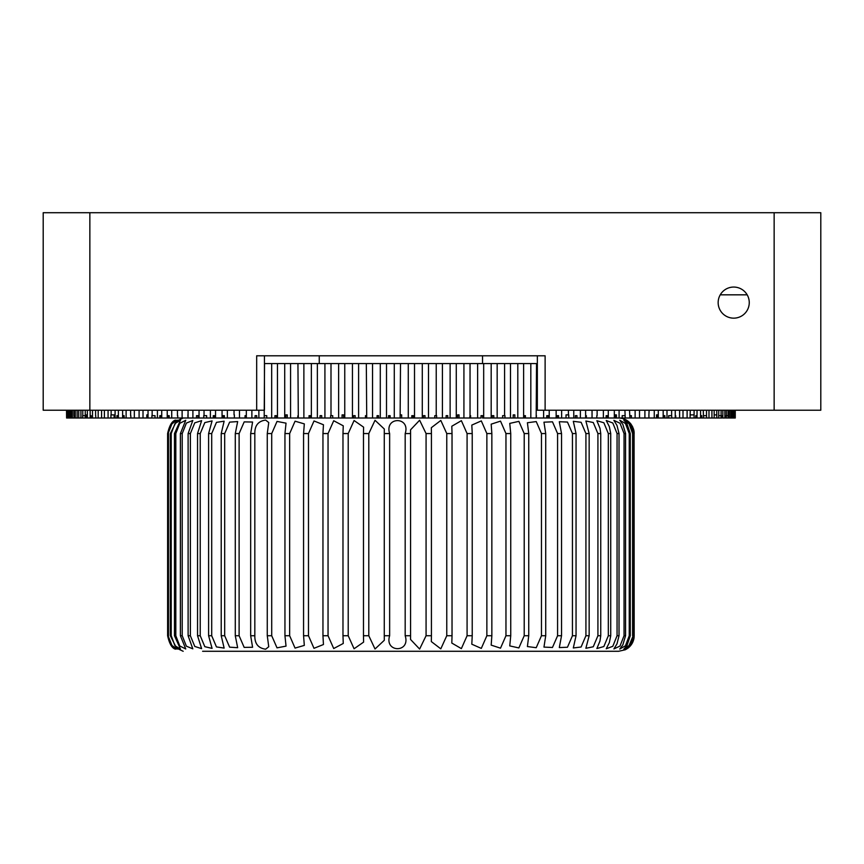 <?xml version="1.0" encoding="UTF-8"?>
<svg xmlns="http://www.w3.org/2000/svg" width="864" height="864" viewBox="0 0 864 864"><rect width="100%" height="100%" fill="white"/><g stroke="black" fill="none" stroke-linecap="round" stroke-linejoin="round"><path stroke-width="1.3" d="M718.157 302.605A15.552 15.552 0 0 1 733.709 287.053A15.552 15.552 0 0 1 749.261 302.605A15.552 15.552 0 0 1 733.709 318.157A15.552 15.552 0 0 1 720.241 294.829A15.552 15.552 0 0 1 747.176 294.829A15.552 15.552 0 0 0 720.241 294.829A15.552 15.552 0 0 1 749.261 302.605A15.552 15.552 0 0 1 733.709 318.157A15.552 15.552 0 0 1 718.157 302.605M89.856 410.227L43.2 410.227L43.2 212.717L89.856 212.717L89.856 410.227L256.673 410.227L256.673 355.795L545.119 355.795L545.119 410.227L537.343 410.227L537.343 355.795L482.544 355.795L482.544 363.571M541.912 355.795L264.449 355.795L264.449 410.227L256.673 410.227M774.144 212.717L820.8 212.717L820.8 410.227L774.144 410.227L774.144 212.717L89.856 212.717M774.144 410.227L545.119 410.227M264.449 355.795L319.248 355.795L319.248 363.571M644.9 410.227L644.9 418.003L639.522 418.003L639.522 410.227M654.264 410.227L654.264 418.003L648.864 418.003L648.961 415.67M663.174 410.227L663.174 418.003L658.282 418.003L658.282 410.227M671.63 410.227L671.63 415.67L668.693 415.67L668.693 418.003L666.997 418.003L666.997 410.227M679.612 410.227L679.612 418.003L675.745 418.003L675.745 415.67M687.107 410.227L687.107 418.003L683.003 418.003L683.003 410.227M694.094 410.227L694.094 418.003L690.077 418.003L690.271 410.227M700.564 410.227L700.564 418.003L697.032 418.003L697.032 410.227M706.514 410.227L706.514 415.67L703.49 415.67L703.49 418.003L703.274 410.227M711.925 410.227L711.925 418.003L708.988 418.003L708.988 410.227M716.796 410.227L716.796 418.003L714.161 418.003L714.161 410.227M721.105 410.227L721.105 418.003L718.654 418.003L718.783 410.227M724.853 410.227L724.853 418.003L722.844 418.003L722.844 410.227M728.039 410.227L728.039 415.67L726.343 415.67M730.642 410.227L730.642 418.003L729.27 418.003L729.27 410.227M732.672 410.227L732.672 418.003L731.624 418.003L731.624 410.227M734.119 410.227L734.119 418.003L733.352 418.003L733.396 410.227M734.983 410.227L734.983 418.003L734.584 410.227M735.264 410.227L735.264 418.003L735.178 410.227M401.674 414.893L400.507 414.893L401.674 414.893L401.674 418.003L400.118 418.003L400.507 363.571L414.515 363.571L414.515 418.003L423.446 418.003L423.446 415.67L424.991 415.67L423.446 415.67L424.991 415.67L424.991 418.003L428.49 418.003L428.49 363.571L442.422 363.571L442.422 418.003L446.126 418.003L446.126 415.67L447.736 415.67L447.736 418.003L446.126 418.003M69.217 410.227L69.217 418.003L70.06 418.003L70.06 410.227M69.671 418.003L69.671 415.67L69.887 418.003M71.28 410.227L71.28 418.003L72.382 418.003L72.382 410.227M71.474 418.003L71.474 414.893L71.744 418.003M85.255 410.227L85.255 418.003L87.361 418.003L87.361 410.227M86.432 418.003L86.432 414.893L86.962 418.003M115.085 410.227L115.085 418.003L118.368 418.003L118.368 410.227M116.921 418.003L116.921 415.67L117.752 415.67L117.752 418.003M196.495 415.67L196.495 418.003L198.029 418.003L198.029 415.67L196.495 415.67L198.029 415.67M277.452 363.571L271.685 363.571L271.685 418.003L277.452 418.003L277.452 363.571L290.563 363.571L290.563 418.003L303.88 418.003L303.88 363.571L317.369 363.571L317.369 418.003L321.7 418.003L321.7 415.67L320.069 415.67L321.7 415.67M274.914 418.003L274.914 415.67L276.361 415.67L276.361 418.003M284.71 363.571L284.71 418.003L290.563 418.003M285.8 418.003L285.8 414.893L287.269 414.893L287.269 418.003M309.053 415.67L309.053 418.003L310.403 418.003L310.403 415.67L309.053 415.67L310.403 415.67M344.758 363.571L338.623 363.571L338.623 418.003L344.758 418.003L344.758 363.571L358.603 363.571L358.603 418.003L372.535 418.003L372.535 363.571L386.51 363.571L386.51 418.003L390.139 418.003L389.264 418.003L389.264 415.67L389.556 418.003L390.139 418.003L389.556 418.003L390.139 418.003L390.139 415.67L388.562 415.67L388.562 418.003M342.068 418.003L342.068 414.893L343.602 414.893L343.602 418.003M352.436 363.571L352.436 418.003L358.603 418.003M353.592 418.003L353.592 415.67L355.136 415.67L355.136 418.003M377.071 418.003L378.583 418.003L378.583 415.67L377.071 415.67L377.071 418.003L372.535 418.003M378.583 415.67L378.421 418.003L386.51 418.003M408.283 363.571L408.283 418.003L411.793 418.003L411.793 415.67L413.338 415.67L413.338 418.003L414.515 418.003M483.678 363.571L477.63 363.571L477.63 418.003L481.032 418.003L481.032 415.67L482.544 415.67L482.544 418.003L483.678 418.003L483.678 363.571L497.167 363.571L497.167 418.003L510.494 418.003L510.494 363.571L523.627 363.571L523.627 418.003L525.42 418.003L525.42 415.67L524.167 415.67L525.42 415.67M491.184 363.571L491.184 418.003L492.307 418.003L492.307 415.67L493.808 415.67L493.808 418.003L497.167 418.003M513.205 418.003L513.205 414.893L514.836 414.893L514.836 418.003L510.494 418.003M543.618 410.227L543.618 418.003L546.772 418.003L546.772 415.67L548.176 415.67L548.176 418.003L549.223 418.003L549.223 410.227M694.094 414.893L690.077 414.893M721.105 415.67L718.654 415.67M721.105 418.003L722.099 418.003L722.099 415.67L722.844 418.003M724.853 418.003L725.144 415.67L725.522 418.003L729.27 418.003M734.119 418.003L734.389 415.67L734.584 418.003M734.983 418.003L735.037 415.67L735.178 418.003M732.672 418.003L733.352 418.003M730.642 418.003L731.624 418.003M716.072 414.893L714.161 414.893M728.039 415.67L728.114 418.003M726.343 418.003L726.343 410.227M716.796 418.003L718.654 418.003M711.925 418.003L714.161 418.003M703.49 418.003L708.988 418.003M706.514 415.67L706.676 418.003M700.564 418.003L701.082 415.67L701.762 415.67L701.762 418.003L703.274 418.003M701.082 418.003L701.762 418.003M701.762 415.67L701.082 415.67M694.094 418.003L695.758 418.003L695.758 415.67L696.492 415.67L697.032 418.003M695.758 418.003L696.492 418.003M696.492 415.67L695.758 415.67M687.107 418.003L690.077 418.003M679.612 418.003L683.003 418.003M668.693 418.003L675.745 418.003M675.238 418.003L675.238 410.227M671.63 415.67L671.857 418.003M664.859 415.67L663.898 415.67L664.859 415.67L664.859 418.003L666.997 418.003M663.174 418.003L664.859 418.003M663.898 418.003L663.898 415.67M654.264 418.003L656.532 418.003L656.532 414.893L657.536 414.893L657.536 418.003L658.282 418.003M656.532 418.003L657.536 418.003M657.536 414.893L656.532 414.893M648.864 415.67L649.123 410.227M644.9 418.003L648.864 418.003M635.116 410.227L635.116 418.003L639.522 418.003M629.921 415.67L631.39 415.67L631.39 418.003L629.921 418.003L629.921 415.67L631.39 415.67M624.92 410.227L625.212 418.003L622.188 418.003L622.188 415.67L624.92 415.67L622.188 415.67M629.921 418.003L629.5 410.227M635.116 418.003L631.39 418.003M614.326 410.227L614.326 418.003L615.222 418.003L615.222 414.893L616.421 414.893L616.421 418.003L629.5 418.003M619.088 418.003L619.088 410.227M607.37 415.67L607.37 418.003L606.139 418.003L606.139 415.67L607.37 415.67L606.139 415.67M615.222 418.003L616.421 418.003M616.421 414.893L615.222 414.893M614.326 418.003L608.288 418.003L608.288 410.227M603.364 410.227L603.364 418.003L608.288 418.003M597.121 415.67L597.121 410.227M603.364 418.003L596.808 418.003L596.808 415.67M592.045 410.227L592.045 418.003L596.808 418.003M586.354 415.67L585.608 415.67L586.354 415.67L586.354 418.003L585.608 418.003L585.608 410.227M592.045 418.003L586.354 418.003M580.381 410.227L580.381 418.003L585.608 418.003M575.37 415.67L576.958 415.67L576.958 418.003L575.37 418.003L575.37 415.67L576.958 415.67M575.37 418.003L573.772 418.003L573.772 410.227M580.381 418.003L576.958 418.003M568.75 418.003L568.75 414.893L566.006 414.893L566.006 418.003L573.772 418.003M568.415 410.227L568.415 414.893M566.006 418.003L561.643 418.003L561.643 410.227M556.146 410.227L556.146 418.003L557.183 418.003L557.183 415.67L558.554 415.67L558.554 418.003L561.643 418.003M557.183 418.003L558.554 418.003M558.554 415.67L557.183 415.67M556.146 418.003L549.223 418.003M546.772 418.003L548.176 418.003M548.176 415.67L546.772 415.67M536.188 415.67L536.544 363.571L530.82 363.571L530.82 418.003L536.188 418.003L536.198 415.67M536.188 418.003L536.468 415.67M537.343 363.571L536.544 363.571M543.618 418.003L536.468 418.003M524.167 418.003L524.167 415.67M530.82 363.571L523.627 363.571M530.82 418.003L525.42 418.003M517.806 363.571L517.806 418.003L523.627 418.003M517.806 418.003L514.836 418.003M514.836 414.893L513.205 414.893M504.965 418.003L504.965 415.67L502.621 415.67L502.621 418.003M504.587 415.67L504.587 363.571L510.494 363.571M504.587 363.571L497.167 363.571M492.307 418.003C515.387 418.003 515.387 418.003 492.307 418.003L493.808 418.003M493.808 415.67L492.307 415.67M491.184 418.003L483.678 418.003M482.544 415.67L481.032 415.67M477.63 418.003L470.599 418.003L470.599 415.67L470.038 415.67L470.038 363.571L477.63 363.571M470.038 363.571L463.925 363.571L463.925 418.003L470.599 418.003M469.66 418.003L470.038 415.67M457.607 418.003L457.607 414.893L459.054 414.893L459.054 418.003L456.278 418.003L456.278 363.571L463.925 363.571M463.925 418.003L459.054 418.003M459.054 414.893L457.607 414.893M456.278 418.003L450.122 418.003L450.122 363.571L456.278 363.571M450.122 363.571L442.422 363.571M450.122 418.003L447.736 418.003M436.622 418.003L436.622 415.67L434.786 415.67L434.786 418.003L442.422 418.003M436.234 363.571L436.234 415.67M434.786 418.003L428.49 418.003M418.349 418.003L422.28 418.003L422.28 363.571L428.49 363.571M422.28 363.571L414.515 363.571M412.528 415.67L412.528 418.003L413.338 418.003M408.283 418.003L390.139 418.003M394.276 418.003L394.276 363.571L400.507 363.571M394.276 363.571L386.51 363.571M380.29 363.571L380.29 418.003M372.535 363.571L366.325 363.571L366.714 418.003M366.325 415.67L365.461 415.67L365.461 418.003M366.325 363.571L358.603 363.571M355.136 415.67L353.592 415.67M352.436 418.003L344.758 418.003M343.602 414.893L342.068 414.893M330.998 363.571L324.918 363.571L324.918 418.003L330.62 418.003L330.62 415.67L332.716 415.67L330.998 415.67L330.998 363.571L338.623 363.571M338.623 418.003L332.716 418.003L332.716 415.67M330.62 418.003L332.716 418.003M320.069 418.003L320.069 415.67M324.918 363.571L317.369 363.571M324.918 418.003L321.7 418.003M311.353 363.571L311.353 418.003L317.369 418.003M309.053 418.003L303.88 418.003M311.353 418.003L323.914 418.003M303.88 363.571L297.94 363.571L298.307 418.003M297.691 418.003L297.94 415.67M297.94 363.571L290.563 363.571M287.269 414.893L285.8 414.893M284.71 418.003L277.452 418.003M276.361 415.67L274.914 415.67M266.738 415.67L264.546 415.67L266.738 415.67L266.738 418.003L271.685 418.003M258.876 410.227L258.876 418.003L264.19 418.003L264.546 363.571L271.685 363.571M264.19 418.003L266.738 418.003M256.716 415.67L256.716 418.003L255.096 418.003L255.096 415.67L256.716 415.67L255.096 415.67M255.096 418.003L251.878 418.003L251.878 410.227M258.876 418.003L256.716 418.003M246.326 410.227L246.326 418.003L251.878 418.003M246.186 415.67L246.186 418.003L245.052 418.003L245.052 415.67L246.186 415.67L245.052 415.67M245.052 418.003L239.479 418.003L239.479 410.227M234.382 414.893L234.382 418.003L239.479 418.003M234.047 410.227L234.047 414.893M234.382 418.003L227.351 418.003L227.351 410.227M222.059 410.227L222.059 418.003L227.351 418.003M223.052 418.003L223.052 415.67L224.37 415.67L224.37 418.003M224.37 415.67L223.052 415.67M222.059 418.003L215.536 418.003L215.536 410.227M210.384 410.227L210.384 418.003L215.536 418.003M213.278 418.003L213.278 415.67L214.564 415.67L214.564 418.003M214.564 415.67L213.278 415.67M199.044 410.227L199.044 418.003L203.731 418.003L203.731 415.67L206.626 415.67L204.044 415.67L204.044 410.227M210.384 418.003L206.626 418.003L206.626 415.67M203.731 418.003L206.626 418.003M196.495 418.003L192.899 418.003L192.899 410.227M199.044 418.003L198.029 418.003M188.06 410.227L188.06 418.003L192.899 418.003M187.866 414.893L188.06 418.003M187.866 418.003L182.12 418.003L182.12 410.227M177.736 415.67L177.736 418.003L182.12 418.003M177.444 410.227L177.444 415.67M177.736 418.003L171.72 418.003L171.72 410.227M167.227 410.227L167.227 418.003L169.182 418.003L169.182 415.67L168.07 415.67L168.07 418.003L171.72 418.003M167.227 418.003L161.73 418.003L161.73 410.227M157.421 410.227L157.421 418.003L159.829 418.003L159.829 415.67L160.909 415.67L159.829 415.67L160.909 415.67L160.909 418.003L161.73 418.003M148.036 410.227L148.036 418.003L151.891 418.003L151.891 415.67L155.012 415.67L152.15 415.67L152.15 410.227M157.421 418.003L151.891 418.003L155.012 418.003L155.012 415.67M169.182 415.67L168.35 415.67L168.35 418.003L169.182 418.003L168.35 418.003M160.909 418.003L159.829 418.003L160.909 418.003M146.837 414.893L148.036 414.893L146.837 414.893L146.837 418.003L148.036 418.003M146.837 418.003L143.014 418.003L143.014 410.227M139.093 410.227L139.093 418.003L143.014 418.003M139.093 418.003L134.33 418.003L134.33 410.227M130.842 415.67L130.842 418.003L134.33 418.003M130.615 410.227L130.615 415.67M130.842 418.003L126.112 418.003L126.112 410.227M122.612 410.227L122.612 418.003L126.112 418.003M123.26 418.003L123.26 415.67L124.124 415.67L124.124 418.003M124.124 415.67L123.26 415.67M122.612 418.003L118.368 418.003M117.752 415.67L116.921 415.67M108.076 410.227L108.076 418.003L110.938 418.003L110.938 414.893L114.134 414.893L111.132 414.893L111.132 410.227M115.085 418.003L114.134 418.003L114.134 414.893M110.938 418.003L114.134 418.003M108.076 418.003L104.404 418.003L104.404 410.227M101.574 410.227L101.574 418.003L104.404 418.003M101.574 418.003L98.183 418.003L98.183 410.227M95.753 415.67L95.753 418.003L98.183 418.003M95.591 410.227L95.591 415.67M95.753 418.003L92.502 418.003L92.502 410.227M90.148 410.227L90.148 418.003L92.502 418.003M90.58 418.003L90.58 415.67L91.163 415.67L91.163 418.003M91.163 415.67L90.58 415.67M90.148 418.003L87.361 418.003M80.914 410.227L80.914 418.003L82.652 418.003L82.652 415.67L85.255 415.67L82.771 415.67L82.771 410.227M82.652 418.003L85.255 418.003M80.914 418.003L78.743 418.003L78.743 410.227M77.134 410.227L77.134 418.003L78.743 418.003M77.134 418.003L75.276 418.003L75.276 410.227M74.002 415.67L74.002 418.003L75.276 418.003M73.915 410.227L73.915 415.67M74.002 418.003L72.382 418.003M71.28 418.003L70.06 418.003M67.738 410.227L67.738 418.003L68.278 415.67L69.217 415.67L68.321 415.67L68.321 410.227M68.278 418.003L69.217 418.003M67.738 418.003L67.165 418.003L67.165 410.227M66.841 410.227L67.165 418.003M66.841 418.003L66.593 410.227M66.528 410.227L66.593 418.003M390.139 415.67L389.556 415.67M424.991 418.003L423.446 418.003L424.991 418.003M388.832 418.003L390.701 418.003M416.707 418.003L416.102 418.003M412.528 418.003L411.793 418.003L412.528 418.003M311.494 418.003L319.248 418.003M723.427 314.269A15.552 15.552 0 0 0 743.99 314.269A15.552 15.552 0 0 0 743.99 290.941A15.552 15.552 0 0 0 720.241 294.829L747.176 294.829M629.402 646.942L634.176 635.731L634.09 433.555L634.176 635.731C634.068 640.721 632.081 644.792 628.236 647.957L625.331 649.76L618.624 651.283L202.608 651.283M175.5 649.199L171.148 645.592L167.616 635.731C169.344 643.702 171.968 648.184 175.489 649.199C172.39 648.216 169.916 643.723 168.08 635.731L171.936 645.44L177.055 649.166L170.338 635.731L171.223 635.731L174.928 645.7L180.479 649.102L174.463 635.731L175.813 635.731L179.755 645.948L185.749 648.983L180.392 635.731L182.218 635.731L186.386 646.196L192.812 648.832L188.114 635.731L190.372 635.731L194.767 646.445L201.614 648.637L197.543 635.731L200.232 635.731L204.811 646.682L212.08 648.389L208.602 635.731L211.702 635.731L216.464 646.92L224.132 648.086L221.216 635.731L224.694 635.731L229.619 647.158L237.665 647.708L235.278 635.731L239.112 635.731L244.166 647.395L252.58 647.266L250.668 635.731L254.826 635.731C254.664 643.712 258.271 648.194 265.637 649.199L268.747 646.736L267.268 635.731L271.717 635.731L271.717 433.555L267.268 433.555L267.268 635.731M267.268 433.555L268.747 422.539L265.637 420.088C258.271 421.081 254.675 425.574 254.826 433.555L250.668 433.555L252.58 422.021L244.188 421.891L239.112 433.555L235.278 433.555L237.665 421.578L229.63 422.129L224.694 433.555L221.216 433.555L224.132 421.2L216.475 422.356L211.702 433.555L208.602 433.555L212.08 420.898L204.822 422.593L200.232 433.555L197.543 433.555L201.614 420.649L194.767 422.842L190.372 433.555L188.114 433.555L192.812 420.455L186.397 423.079L182.218 433.555L180.392 433.555L185.749 420.293L179.766 423.328L175.813 433.555L174.463 433.555L180.49 420.185L174.938 423.587L171.223 433.555L170.338 433.555L177.055 420.12L171.936 423.846L168.08 433.555C169.895 425.585 172.368 421.103 175.489 420.088C171.99 421.07 169.366 425.563 167.616 433.555L171.137 423.695L183.168 418.003M175.5 420.088L171.137 423.695M600.75 635.731L600.75 433.555L597.92 433.555L597.92 635.731L600.75 635.731L599.983 640.991L596.873 648.551L603.86 646.531L608.321 635.731L610.729 635.731L609.347 642.611L606.236 648.778L612.803 646.294L617.058 635.731L619.024 635.731L616.993 643.842L613.883 648.94L620.017 646.045L624.046 635.731L625.558 635.731L622.858 644.836L619.747 649.069L625.45 645.786L629.24 635.731L630.288 635.731L626.908 645.656L623.797 649.145L629.068 645.527L633.161 635.731L629.089 646.348L625.979 649.188M589.151 635.731L589.151 433.555L585.922 433.555L585.922 635.731L589.151 635.731L585.868 648.292L593.266 646.769L597.92 635.731M597.92 433.555L593.266 422.518L585.868 420.995L589.151 433.555M610.729 635.731L610.729 433.555L608.321 433.555L608.321 635.731M608.321 433.555L603.86 422.755L596.873 420.725L599.983 428.296L600.75 433.555M619.024 635.731L619.024 433.555L617.058 433.555L617.058 635.731M617.058 433.555L612.814 423.004L606.236 420.509L609.347 426.676L610.729 433.555M625.558 635.731L625.558 433.555L624.046 433.555L624.046 635.731M624.046 433.555L620.028 423.252L613.883 420.347L616.993 425.444L619.024 433.555M630.288 635.731L630.288 433.555L629.24 433.555L629.24 635.731M629.24 433.555L625.46 423.5L619.747 420.217L622.858 424.451L625.558 433.555M633.161 635.731L633.161 433.555L632.599 433.555L632.599 635.731M632.599 433.555L629.057 423.76L623.797 420.142L626.908 423.63L630.288 433.555M629.089 646.348C619.747 653.735 634.943 645.883 634.09 635.731M634.09 433.555C634.954 423.436 619.747 415.53 629.089 422.939L633.161 433.555M625.979 420.098L629.089 422.939M629.402 422.345L634.176 433.555L632.61 426.762L630.871 423.965C627.696 420.098 623.624 418.111 618.624 418.003M576.05 635.731L576.05 433.555L572.443 433.555L572.443 635.731L576.05 635.731L573.307 647.968L581.094 647.006L585.922 635.731M585.922 433.555L581.116 422.291L573.307 421.319L576.05 433.555M561.535 635.731L561.535 433.555L557.582 433.555L557.582 635.731L561.535 635.731L559.31 647.568L567.464 647.244L572.443 635.731M572.443 433.555L567.475 422.053L559.31 421.718L561.535 433.555M545.724 635.731L545.724 433.555L541.458 433.555L541.458 635.731L545.724 635.731L543.964 647.104L552.463 647.471L557.582 635.731M557.582 433.555L552.485 421.816L543.964 422.183L545.724 433.555M528.746 635.731L528.746 433.555L524.21 433.555L524.21 635.731L528.746 635.731L527.407 646.553L536.22 647.708L541.458 635.731M541.458 433.555L536.242 421.589L527.407 422.734L528.746 433.555M510.743 635.731L510.743 433.555L505.958 433.555L505.958 635.731L510.743 635.731L509.76 645.905L518.864 647.935L524.21 635.731M524.21 433.555L518.886 421.362L509.76 423.392L510.743 433.555M491.854 635.731L491.854 433.555L486.864 433.555L486.864 635.731L491.854 635.731L491.184 645.127L500.515 648.173L505.958 635.731M505.958 433.555L500.526 421.124L491.184 424.159L491.854 433.555M472.23 635.731L472.23 433.555L467.078 433.555L467.078 635.731L472.23 635.731L471.809 644.198L481.302 648.4L486.864 635.731M486.864 433.555L481.313 420.898L471.82 425.088L472.23 433.555M452.034 635.731L452.034 433.555L446.764 433.555L446.764 635.731L452.034 635.731L451.807 643.054L461.365 648.626L467.078 635.731M467.078 433.555L461.376 420.671L451.807 426.233L452.034 433.555M431.428 635.731L431.428 433.555L426.071 433.555L426.071 635.731L431.428 635.731L431.341 641.596L440.802 648.842L446.764 635.731M446.764 433.555L440.813 420.444L431.341 427.691L431.428 433.555M410.573 635.731L410.573 433.555L405.184 433.555L405.184 635.731L410.573 635.731L410.551 639.457L419.623 649.058L426.071 635.731M426.071 433.555L419.634 420.228L410.551 429.829L410.573 433.555M389.642 635.731L389.642 433.555L384.264 433.555L384.264 635.731L389.642 635.731C384.253 652.936 410.767 653.011 405.184 635.731M405.184 433.555C410.789 416.351 384.286 416.275 389.642 433.555M368.798 635.731L368.798 433.555L363.474 433.555L363.474 635.731L368.798 635.731L375.019 648.994L384.296 640.289L384.264 635.731M384.264 433.555L384.296 428.998L375.03 420.293L368.798 433.555M348.214 635.731L348.214 433.555L342.976 433.555L342.976 635.731L348.214 635.731L354.067 648.767L363.593 642.125L363.474 635.731M363.474 433.555L363.593 427.162L354.078 420.52L348.214 433.555M328.05 635.731L328.05 433.555L322.952 433.555L322.952 635.731L328.05 635.731L333.709 648.54L343.256 643.464L342.976 635.731M342.976 433.555L343.256 425.822L333.72 420.736L328.05 433.555M308.48 635.731L308.48 433.555L303.566 433.555L303.566 635.731L308.48 635.731L313.988 648.313L323.449 644.522L322.952 635.731M322.952 433.555L323.449 424.753L314.01 420.962L308.48 433.555M289.656 635.731L289.656 433.555L284.947 433.555L284.947 635.731L289.656 635.731L295.045 648.086L304.322 645.397L303.566 635.731M303.566 433.555L304.322 423.889L295.067 421.189L289.656 433.555M284.947 433.555L286.038 423.155L277.031 421.427L271.717 433.555M271.717 635.731L277.009 647.849L286.038 646.132L284.947 635.731M254.826 635.731L254.826 433.555M250.668 433.555L250.668 635.731M239.112 635.731L239.112 433.555M235.278 433.555L235.278 635.731M224.694 635.731L224.694 433.555M221.216 433.555L221.216 635.731M211.702 635.731L211.702 433.555M208.602 433.555L208.602 635.731M200.232 635.731L200.232 433.555M197.543 433.555L197.543 635.731M190.372 635.731L190.372 433.555M188.114 433.555L188.114 635.731M182.218 635.731L182.218 433.555M180.392 433.555L180.392 635.731M175.813 635.731L175.813 433.555M174.463 433.555L174.463 635.731M171.223 635.731L171.223 433.555M170.338 433.555L170.338 635.731M168.48 635.731L168.48 433.555M168.08 433.555L168.08 635.731M167.616 635.731L167.616 433.555M599.184 651.283L475.859 651.283M461.138 651.283L270.302 651.283M171.137 645.592L183.168 651.283M410.551 429.829L410.551 430.726M410.551 638.528L410.551 639.457"/></g></svg>
